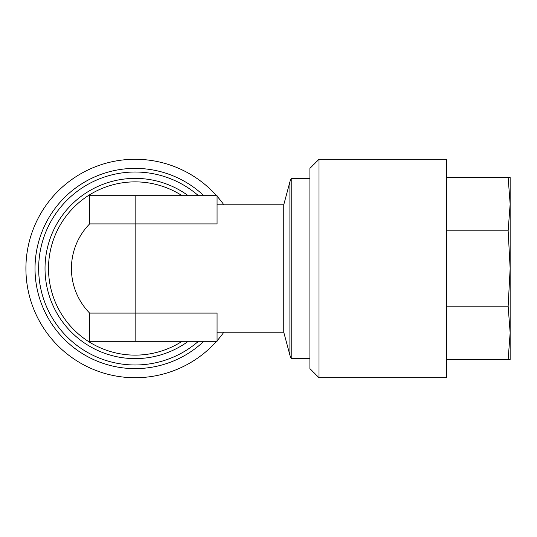 <?xml version="1.0" encoding="UTF-8"?>
<svg xmlns="http://www.w3.org/2000/svg" width="537" height="537" viewBox="0 0 537 537"><rect width="100%" height="100%" fill="white"/><g stroke="black" fill="none" stroke-linecap="round" stroke-linejoin="round"><path stroke-width="0.81" d="M446.435 377.726L446.435 159.274L319.005 159.274L319.005 377.726L446.435 377.726M319.005 377.726L309.903 368.624L309.903 168.376L319.005 159.274M169.625 351.755A90.109 90.109 0 0 0 188.225 341.317A90.109 90.109 0 0 1 135.143 358.609A90.109 90.109 0 0 0 169.625 351.755M188.225 195.683A90.109 90.109 0 0 0 46.759 286.08A90.109 90.109 0 0 0 135.143 358.609A90.109 90.109 0 0 1 45.027 268.5A90.109 90.109 0 0 1 188.225 195.683M309.903 178.391L291.229 178.391L291.229 358.609L309.903 358.609M217.062 332.215L283.764 332.215L289.906 355.132A18.204 18.204 0 0 0 291.229 358.609M217.062 204.785L283.764 204.785L283.764 332.215M135.143 195.683L135.143 223.909L217.062 223.909L217.062 195.683L89.632 195.683L89.632 223.909L135.143 223.909L135.143 313.091L89.632 313.091A63.715 63.715 0 0 1 89.632 223.909M135.143 341.317L217.062 341.317L217.062 313.091L135.143 313.091L135.143 341.317L89.632 341.317L89.632 313.091A63.715 63.715 0 0 1 71.428 268.5M283.764 204.785L289.906 181.868A18.204 18.204 0 0 1 291.229 178.391M198.442 341.317A96.485 96.485 0 0 1 46.001 305.425A96.485 96.485 0 0 1 198.442 195.683M216.552 195.683A109.226 109.226 0 0 0 34.227 310.299A109.226 109.226 0 0 0 216.552 341.317M203.859 195.683A100.124 100.124 0 0 0 42.638 306.815A100.124 100.124 0 0 0 203.859 341.317M217.062 340.747A109.226 109.226 0 0 0 223.855 332.215M223.855 204.785A109.226 109.226 0 0 0 217.062 196.253M446.435 359.522L510.15 359.522L510.15 332.859L508.143 359.522M446.435 306.204L508.143 306.204L510.15 332.859L510.15 268.5L508.143 306.204M446.435 230.796L508.143 230.796L510.15 268.5L510.15 204.141L508.143 230.796M446.435 177.478L508.143 177.478L510.15 204.141L510.15 177.478L508.143 177.478M182.07 195.683A86.632 86.632 0 0 0 48.511 268.5A86.632 86.632 0 0 0 182.07 341.317M289.906 181.868L289.906 355.132"/></g></svg>
